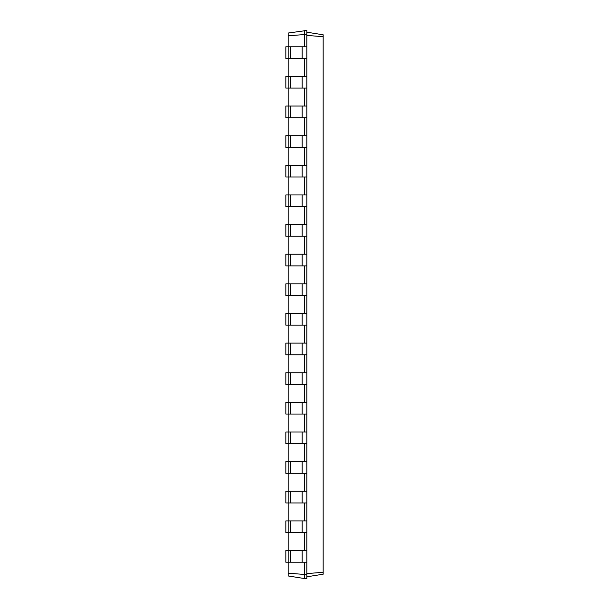 <?xml version="1.0" encoding="UTF-8"?>
<svg xmlns="http://www.w3.org/2000/svg" width="609" height="609" viewBox="0 0 609 609"><rect width="100%" height="100%" fill="white"/><g stroke="black" fill="none" stroke-linecap="round" stroke-linejoin="round"><path stroke-width="0.91" d="M288.164 573.176L304.5 574.47L304.5 578.55L288.164 575.962L288.164 550.551L285.834 550.551L285.834 562.214L306.837 562.214L306.837 30.45L288.164 33.038L288.164 35.824L304.5 34.53L304.5 30.45M306.837 532.586L288.164 532.586L288.164 520.916L285.834 520.916L285.834 532.586L288.164 532.586L288.164 550.551L306.837 550.551M290.501 532.586L290.501 520.916L288.164 520.916L288.164 502.95L306.837 502.95M290.501 502.95L290.501 491.28L288.164 491.28L288.164 502.95L285.834 502.95L285.834 491.28L288.164 491.28L288.164 473.315L306.837 473.315M290.501 473.315L290.501 461.652L288.164 461.652L288.164 473.315L285.834 473.315L285.834 461.652L288.164 461.652L288.164 443.687L306.837 443.687M290.501 443.687L290.501 432.017L288.164 432.017L288.164 443.687L285.834 443.687L285.834 432.017L288.164 432.017L288.164 414.051L306.837 414.051M290.501 414.051L290.501 402.382L288.164 402.382L288.164 414.051L285.834 414.051L285.834 402.382L288.164 402.382L288.164 384.416L306.837 384.416M290.501 384.416L290.501 372.754L288.164 372.754L288.164 384.416L285.834 384.416L285.834 372.754L288.164 372.754L288.164 354.781L306.837 354.781M290.501 354.781L290.501 343.118L288.164 343.118L288.164 354.781L285.834 354.781L285.834 343.118L288.164 343.118L288.164 325.153L306.837 325.153M290.501 325.153L290.501 313.483L288.164 313.483L288.164 325.153L285.834 325.153L285.834 313.483L288.164 313.483L288.164 295.517L306.837 295.517M290.501 295.517L290.501 283.847L288.164 283.847L288.164 295.517L285.834 295.517L285.834 283.847L288.164 283.847L288.164 265.882L306.837 265.882M290.501 265.882L290.501 254.219L288.164 254.219L288.164 265.882L285.834 265.882L285.834 254.219L288.164 254.219L288.164 236.246L306.837 236.246M290.501 236.246L290.501 224.584L288.164 224.584L288.164 236.246L285.834 236.246L285.834 224.584L288.164 224.584L288.164 206.618L306.837 206.618M290.501 206.618L290.501 194.949L288.164 194.949L288.164 206.618L285.834 206.618L285.834 194.949L288.164 194.949L288.164 176.983L306.837 176.983M290.501 176.983L290.501 165.313L288.164 165.313L288.164 176.983L285.834 176.983L285.834 165.313L288.164 165.313L288.164 147.348L306.837 147.348M290.501 147.348L290.501 135.685L288.164 135.685L288.164 147.348L285.834 147.348L285.834 135.685L288.164 135.685L288.164 117.72L306.837 117.72M290.501 117.72L290.501 106.05L288.164 106.05L288.164 117.72L285.834 117.72L285.834 106.05L288.164 106.05L288.164 88.084L306.837 88.084M290.501 88.084L290.501 76.414L288.164 76.414L288.164 88.084L285.834 88.084L285.834 76.414L288.164 76.414L288.164 58.449L306.837 58.449M290.501 58.449L290.501 46.786L288.164 46.786L288.164 58.449L285.834 58.449L285.834 46.786L288.164 46.786L288.164 35.824M304.5 46.786L304.5 34.53L306.837 34.53M304.5 76.414L304.5 58.449M304.5 106.05L304.5 88.084M304.5 135.685L304.5 117.72M304.5 165.313L304.5 147.348M304.5 194.949L304.5 176.983M304.5 224.584L304.5 206.618M304.5 254.219L304.5 236.246M304.5 283.847L304.5 265.882M304.5 313.483L304.5 295.517M304.5 343.118L304.5 325.153M304.5 372.754L304.5 354.781M304.5 402.382L304.5 384.416M304.5 432.017L304.5 414.051M304.5 461.652L304.5 443.687M304.5 491.28L304.5 473.315M304.5 520.916L304.5 502.95M304.5 550.551L304.5 532.586M304.5 578.55L306.837 578.55L306.837 574.47L304.5 574.47L304.5 562.214M306.837 574.47L306.837 562.214M306.837 35.406L323.166 36.7L323.166 34.789L306.837 32.201M306.837 573.594L323.166 572.3L323.166 36.7M290.501 46.786L306.837 46.786M290.501 76.414L306.837 76.414M290.501 520.916L306.837 520.916M290.501 106.05L306.837 106.05M290.501 491.28L306.837 491.28M290.501 135.685L306.837 135.685M290.501 461.652L306.837 461.652M290.501 165.313L306.837 165.313M290.501 432.017L306.837 432.017M290.501 194.949L306.837 194.949M290.501 402.382L306.837 402.382M290.501 224.584L306.837 224.584M290.501 372.754L306.837 372.754M290.501 254.219L306.837 254.219M290.501 343.118L306.837 343.118M290.501 283.847L306.837 283.847M290.501 313.483L306.837 313.483M306.837 576.799L323.166 574.211L323.166 572.3M302.163 562.214L302.163 550.551M290.501 562.214L290.501 550.551M302.163 532.586L302.163 520.916M302.163 58.449L302.163 46.786M302.163 88.084L302.163 76.414M302.163 502.95L302.163 491.28M302.163 117.72L302.163 106.05M302.163 473.315L302.163 461.652M302.163 147.348L302.163 135.685M302.163 443.687L302.163 432.017M302.163 176.983L302.163 165.313M302.163 414.051L302.163 402.382M302.163 206.618L302.163 194.949M302.163 384.416L302.163 372.754M302.163 236.246L302.163 224.584M302.163 354.781L302.163 343.118M302.163 265.882L302.163 254.219M302.163 325.153L302.163 313.483M302.163 295.517L302.163 283.847"/></g></svg>
